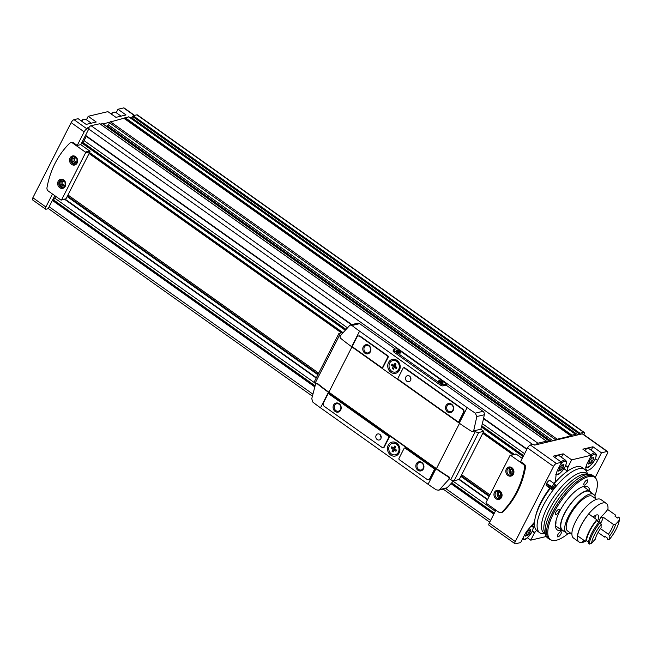 <?xml version="1.0" encoding="UTF-8"?>
<svg xmlns="http://www.w3.org/2000/svg" width="652" height="652" viewBox="0 0 652 652"><rect width="100%" height="100%" fill="white"/><g stroke="black" fill="none" stroke-linecap="round" stroke-linejoin="round"><path stroke-width="0.98" d="M534.534 522.048L528.087 529.668A10.261 3.692 125.4 0 0 524.567 534.917L520.671 542.562L515.479 543.792A3.105 1.117 125.4 0 1 514.998 543.735L488.992 525.259A3.105 1.117 125.4 0 1 489.269 523.083L495.87 510.125M535.61 516.262A35.909 12.926 -54.6 0 1 549.84 488.136M553.776 483.303A35.909 12.926 -54.6 0 1 555.431 481.461L556.099 474.697A10.261 3.692 125.4 0 1 557.696 469.896L561.584 462.26L556.392 463.482A3.105 1.117 125.4 0 0 553.548 466.441L515.267 541.559A3.105 1.117 125.4 0 0 514.998 543.735M546.099 485.039L546.906 484.265L552.823 488.462L551.184 488.65L546.099 485.039A3.105 1.117 -54.6 0 0 546.319 485.634L551.405 489.244A3.105 1.117 -54.6 0 1 551.184 488.65M547.859 484.363A1.866 0.668 -54.6 0 1 547.419 484.623M552.823 488.462A1.866 0.668 -54.6 0 0 552.953 488.821A1.866 0.668 -54.6 0 0 554.575 487.688A1.866 0.668 -54.6 0 0 555.113 485.781A1.866 0.668 -54.6 0 0 553.116 487.517L546.596 483.458A3.105 1.117 -54.6 0 1 549.921 480.565L555.007 484.175A3.105 1.117 -54.6 0 1 555.219 484.623L555.341 485.944A2.021 0.725 -54.6 0 1 554.624 487.72A2.021 0.725 -54.6 0 1 553.181 488.984A2.021 0.725 -54.6 0 1 552.717 488.56M595.178 477.517L607.305 453.702A3.105 1.117 125.4 0 0 607.582 451.534A3.105 1.117 125.4 0 0 607.102 451.477L601.454 452.814L597.558 460.459A10.261 3.692 125.4 0 1 586.572 470.01A10.261 3.692 125.4 0 1 587.476 462.847L591.372 455.202L571.665 459.872L567.965 467.134L567.436 471.16A35.909 12.926 -54.6 0 1 567.843 470.907M527.386 537.786L530.752 540.174L534.453 532.904L536.514 530.353M530.752 540.174L546.319 536.482M601.454 452.814L592.937 446.767L582.855 449.155L591.372 455.202M607.582 451.534L582.758 433.89A3.105 1.117 125.4 0 0 582.277 433.833L534.705 445.104L533.523 444.265L530.394 445.006A3.105 1.117 125.4 0 0 527.541 447.957L520.614 461.559L524.175 464.094A3.105 2.681 76.7 0 1 525.512 467.492A87.042 75.135 76.7 0 1 502.928 511.82A3.105 2.681 76.7 0 1 501.796 512.448L500.883 512.668A3.105 2.681 -103.3 0 0 502.007 512.032A87.042 75.135 -103.3 0 0 524.599 467.712A3.105 2.681 -103.3 0 0 523.263 464.314L510.712 455.389A0.619 0.538 -103.3 0 0 509.978 455.577L486.082 502.464A0.619 0.538 -103.3 0 0 486.294 503.311L498.845 512.236A3.105 2.681 -103.3 0 0 500.883 512.668M571.665 459.872L563.157 453.816L553.075 456.204L561.584 462.26M86.447 119.748L88.199 116.3L96.243 122.014L86.162 124.402L78.126 118.688L74.002 119.666A3.105 1.117 125.4 0 0 71.149 122.617L32.877 197.743A3.105 1.117 125.4 0 0 32.6 199.919L45.599 209.153A3.105 1.117 125.4 0 0 46.08 209.21L48.142 208.721L54.792 195.665M116.227 112.698L117.988 109.251L126.023 114.964L115.942 117.352L107.906 111.639L88.199 116.3M134.556 115.388L124.116 107.963A3.105 1.117 125.4 0 0 123.635 107.914L117.988 109.251M80.783 144.662L89.063 128.42L87.001 128.909A3.105 1.117 125.4 0 0 84.149 131.859L77.221 145.461L73.66 142.927A3.105 2.681 -103.3 0 0 71.622 142.495L70.701 142.706A3.105 2.681 -103.3 0 0 69.577 143.342A87.042 75.135 -103.3 0 0 46.985 187.67A3.105 2.681 -103.3 0 0 48.321 191.069L60.872 199.985A0.619 0.538 -103.3 0 0 61.606 199.805L85.502 152.918A0.619 0.538 -103.3 0 0 85.29 152.063L72.739 143.138A3.105 2.681 -103.3 0 0 70.701 142.706M89.063 128.42L87.881 127.58L89.079 127.295A3.105 1.117 125.4 0 0 88.55 128.053M128.835 116.871L103.097 123.978M583.866 434.68L583.907 434.591A3.105 1.117 125.4 0 0 584.184 432.415L137.36 114.891A3.105 1.117 125.4 0 0 136.879 114.834L133.155 115.714L132.299 117.058L129.952 117.613M65.029 185.787A3.822 3.301 -103.3 0 0 64.735 181.582A3.822 3.301 -103.3 0 0 61.239 180.001A3.822 3.301 -103.3 0 0 58.908 184.475A3.822 3.301 -103.3 0 0 62.999 187.442A3.822 3.301 -103.3 0 0 65.029 185.787M63.489 187.271A3.822 3.301 76.7 0 1 60.343 185.372A3.822 3.301 76.7 0 1 60.212 181.419A3.822 3.301 76.7 0 1 61.753 179.928M76.903 162.47A3.822 3.301 -103.3 0 0 76.618 158.265A3.822 3.301 -103.3 0 0 73.114 156.684A3.822 3.301 -103.3 0 0 70.791 161.166A3.822 3.301 -103.3 0 0 74.882 164.125A3.822 3.301 -103.3 0 0 76.903 162.47M75.371 163.962A3.822 3.301 76.7 0 1 72.225 162.055A3.822 3.301 76.7 0 1 72.095 158.102A3.822 3.301 76.7 0 1 73.627 156.61M500.28 498.055A3.822 3.301 76.7 0 1 497.574 492.219A3.822 3.301 76.7 0 1 498.617 491.013M495.504 492.708A3.822 3.301 76.7 0 1 497.533 491.054A3.822 3.301 76.7 0 1 501.624 494.012A3.822 3.301 76.7 0 1 499.293 498.495A3.822 3.301 76.7 0 1 495.789 496.914A3.822 3.301 76.7 0 1 495.504 492.708M512.162 474.737A3.822 3.301 76.7 0 1 509.457 468.902A3.822 3.301 76.7 0 1 510.492 467.696M507.386 469.399A3.822 3.301 76.7 0 1 509.408 467.745A3.822 3.301 76.7 0 1 513.499 470.703A3.822 3.301 76.7 0 1 511.176 475.178A3.822 3.301 76.7 0 1 507.672 473.605A3.822 3.301 76.7 0 1 507.386 469.399M55.738 196.333L54.801 198.167A1.557 0.562 125.4 0 1 53.203 199.651L52.82 199.545M86.292 136.358L84.1 140.661A1.557 0.562 125.4 0 1 82.502 142.144L82.128 142.03M48.272 208.469A3.105 1.117 125.4 0 0 48.346 208.526L312.324 396.114M549.343 441.632L549.367 441.111L546.767 441.673L546.457 441.176L537.884 443.213A3.105 1.117 125.4 0 0 535.895 444.819M124.133 118.428L570.948 435.952L557.191 439.212L556.409 439.961M575.048 435.544L575.512 434.297L571.918 435.153L570.948 435.952M584.184 432.415A3.105 1.117 125.4 0 0 583.703 432.357L579.978 433.238L579.123 434.582M99.78 123.75L91.06 125.689A3.105 1.117 125.4 0 0 89.079 127.295M67.148 196.586L317.874 374.761M460.834 476.351L489.139 496.465M102.608 123.717L100.302 124.067M89.585 152.544L342.846 332.52L339.219 333.384A3.105 1.1 27 0 0 338.82 333.653A3.105 1.1 27 0 0 339.619 335.087A93.26 33.016 27 0 0 340.32 335.682M483.271 432.317L514.289 454.362M67.441 195.999L318.168 374.175M461.127 475.764L489.432 495.887M131.557 118.754A1.557 0.562 125.4 0 0 131.965 117.979L132.299 117.058M109.585 122.437L108.509 124.964L552.937 440.785M106.341 126.284L108.509 124.964M89.079 153.538L341.428 332.862M482.765 433.303L512.871 454.697M67.963 194.981L318.689 373.156M461.649 474.746L489.954 494.868M89.137 153.432L341.583 332.822M482.822 433.197L513.026 454.656M52.478 194.019L45.876 206.986A3.105 1.117 125.4 0 0 45.599 209.153M61.28 200.074L65.713 199.023A0.619 0.538 -103.3 0 0 66.039 198.754L89.927 151.867A0.619 0.538 -103.3 0 0 89.723 151.011L80.734 144.63L77.221 145.461M522.236 458.372L516.213 454.085A0.619 0.538 -103.3 0 0 515.805 454.004L510.304 455.308M494.452 492.358A4.662 4.026 76.7 0 1 501.486 492.765A4.662 4.026 76.7 0 1 498.055 499.497A4.662 4.026 76.7 0 1 494.452 492.358M506.335 469.041A4.662 4.026 76.7 0 1 513.368 469.456A4.662 4.026 76.7 0 1 509.937 476.188A4.662 4.026 76.7 0 1 506.335 469.041M65.249 186.333A4.662 4.026 -103.3 0 0 61.647 179.194A4.662 4.026 -103.3 0 0 58.215 185.918A4.662 4.026 -103.3 0 0 65.249 186.333M77.132 163.024A4.662 4.026 -103.3 0 0 73.529 155.877A4.662 4.026 -103.3 0 0 70.098 162.609A4.662 4.026 -103.3 0 0 77.132 163.024M512.268 474.656A3.708 3.203 76.7 0 1 509.489 468.975A3.708 3.203 76.7 0 1 510.622 467.72M512.105 468.421L510.263 469.53L510.296 472.203L512.342 473.654L513.417 473.01M500.394 497.973A3.708 3.203 76.7 0 1 497.606 492.293A3.708 3.203 76.7 0 1 498.747 491.029M500.223 491.73L498.381 492.847L498.413 495.512L500.459 496.971L501.535 496.319M76.993 161.639L76.96 158.966L74.907 157.507L72.894 158.721L72.926 161.394L74.98 162.853L76.993 161.639M73.929 156.61A3.708 3.203 -103.3 0 0 71.826 160.922A3.708 3.203 -103.3 0 0 75.64 163.823M65.11 184.948L65.078 182.283L63.032 180.824L61.019 182.038L61.052 184.712L63.097 186.162L65.11 184.948M62.054 179.928A3.708 3.203 -103.3 0 0 59.951 184.231A3.708 3.203 -103.3 0 0 63.757 187.14M512.537 468.829L512.13 471.763L513.499 472.741M512.13 471.763L510.296 472.203M512.097 469.098L510.263 469.53M63.546 181.191L62.853 181.606L62.885 184.28L64.418 185.364M62.885 184.28L61.052 184.712M62.853 181.606L61.019 182.038M75.42 157.874L74.727 158.289L74.76 160.962L76.3 162.055M74.76 160.962L72.926 161.394M74.727 158.289L72.894 158.721M500.654 492.146L500.247 495.08L501.616 496.05M500.247 495.08L498.413 495.512M500.214 492.407L498.381 492.847M561.396 457.272L563.157 453.816M567.436 471.16L564.013 468.723M554.762 457.411A8.549 3.081 -54.6 0 1 559.172 455.691L565.561 460.222A8.549 3.081 -54.6 0 0 561.152 461.942M584.551 450.353A8.549 3.081 -54.6 0 1 588.96 448.633L595.341 453.173A8.549 3.081 -54.6 0 0 590.932 454.892M591.185 450.214L592.937 446.767M560.329 470.581A1.524 0.546 125.4 0 0 560.223 470.337A1.524 0.546 125.4 0 0 559.237 470.834L558.674 471.119L558.878 470.304A1.524 0.546 125.4 0 0 559.229 468.861A1.524 0.546 125.4 0 0 559.147 468.829L559.864 467.419A1.524 0.546 125.4 0 0 561.225 465.691L562.301 464.811A1.524 0.546 125.4 0 0 562.407 465.055A1.524 0.546 125.4 0 0 563.393 464.558L563.956 464.273L563.752 465.088A1.524 0.546 125.4 0 0 563.401 466.53A1.524 0.546 125.4 0 0 563.483 466.563L562.766 467.973A1.524 0.546 125.4 0 0 561.405 469.701L560.329 470.581M590.109 463.523A1.524 0.546 125.4 0 0 590.003 463.279A1.524 0.546 125.4 0 0 589.017 463.784L588.454 464.069L588.658 463.246A1.524 0.546 125.4 0 0 589.009 461.812A1.524 0.546 125.4 0 0 588.927 461.779L589.644 460.361A1.524 0.546 125.4 0 0 591.005 458.633L592.089 457.761A1.524 0.546 125.4 0 0 592.195 457.997A1.524 0.546 125.4 0 0 593.173 457.5L593.736 457.215L593.54 458.038A1.524 0.546 125.4 0 0 593.19 459.473A1.524 0.546 125.4 0 0 593.263 459.505L592.546 460.915A1.524 0.546 125.4 0 0 591.185 462.643L590.109 463.523M527.199 535.602A1.524 0.546 125.4 0 0 527.093 535.357A1.524 0.546 125.4 0 0 526.107 535.854L525.545 536.14L525.748 535.325A1.524 0.546 125.4 0 0 526.099 533.882A1.524 0.546 125.4 0 0 526.017 533.849L526.734 532.439A1.524 0.546 125.4 0 0 528.096 530.712L529.171 529.84A1.524 0.546 125.4 0 0 529.277 530.076A1.524 0.546 125.4 0 0 530.263 529.579L530.826 529.294L530.622 530.117A1.524 0.546 125.4 0 0 530.272 531.551A1.524 0.546 125.4 0 0 530.353 531.584L529.636 532.994A1.524 0.546 125.4 0 0 528.275 534.721L527.199 535.602M553.035 487.533A2.021 0.725 -54.6 0 1 554.444 485.83A2.021 0.725 -54.6 0 1 555.341 485.944M551.673 487.077A3.105 1.117 -54.6 0 1 555.007 484.175M553.181 488.984L551.894 489.302A3.105 1.117 -54.6 0 1 551.405 489.244M568.145 533.564A38.215 13.757 -54.6 0 1 556.343 540.247A38.215 13.757 -54.6 0 1 551.714 540.206A38.215 13.757 -54.6 0 1 561.356 500.434A38.215 13.757 -54.6 0 1 595.749 478.242A38.215 13.757 -54.6 0 1 594.877 495.944M551.714 540.206L550.59 539.815A38.549 13.879 -54.6 0 1 549.294 539.147A38.549 13.879 -54.6 0 1 560.312 499.693A38.549 13.879 -54.6 0 1 593.956 476.31A38.549 13.879 -54.6 0 1 595.007 477.305L595.749 478.242M561.804 530.304A26.422 9.511 -54.6 0 1 561.356 530.418A26.422 9.511 -54.6 0 1 557.264 529.937A26.422 9.511 -54.6 0 1 564.819 502.888A26.422 9.511 -54.6 0 1 587.876 486.865A26.422 9.511 -54.6 0 1 589.71 491.021M558.617 509.424A3.105 1.117 125.4 0 0 556.058 511.869A3.105 1.117 125.4 0 0 555.496 514.55A3.105 1.117 125.4 0 0 555.977 514.607A3.105 1.117 125.4 0 0 558.544 512.162A3.105 1.117 125.4 0 0 559.098 509.481A3.105 1.117 125.4 0 0 558.617 509.424M558.055 536.898A3.105 1.117 -54.6 0 1 557.574 536.841A3.105 1.117 -54.6 0 1 558.462 533.654A3.105 1.117 -54.6 0 1 561.176 531.771A3.105 1.117 -54.6 0 1 560.614 534.453A3.105 1.117 -54.6 0 1 558.055 536.898M584.453 485.088A3.105 1.117 -54.6 0 1 583.972 485.031A3.105 1.117 -54.6 0 1 584.86 481.844A3.105 1.117 -54.6 0 1 587.574 479.962A3.105 1.117 -54.6 0 1 587.012 482.643A3.105 1.117 -54.6 0 1 584.453 485.088M545.186 533.923L542.929 533.809A38.859 13.985 -54.6 0 1 539.823 532.798L537.175 530.924A38.859 13.985 -54.6 0 1 550.272 488.438M554.176 483.588A38.859 13.985 -54.6 0 1 582.195 467.565L584.836 469.448A38.859 13.985 -54.6 0 1 586.816 472.048L587.664 474.143M539.823 532.798A38.859 13.985 -54.6 0 1 550.924 493.018A38.859 13.985 -54.6 0 1 584.836 469.448M549.294 539.147L547.778 538.071A38.549 13.879 -54.6 0 1 545.822 535.496A38.549 13.879 -54.6 0 1 558.797 498.617A38.549 13.879 -54.6 0 1 589.359 474.232A38.549 13.879 -54.6 0 1 592.44 475.226L593.956 476.31M393.645 448.063L395.283 447.679L395.723 446.807L394.672 446.058L393.645 448.063L391.811 446.767L391.216 447.932L393.05 449.228L394.688 448.845L392.854 447.541L391.216 447.932M393.05 449.228L392.031 451.241L393.091 451.999L394.118 449.986L395.951 451.29L396.538 450.124L394.713 448.82L395.731 446.816M389.391 445.838A5.909 5.102 76.7 0 1 392.52 443.278A5.909 5.102 76.7 0 1 398.845 447.851A5.909 5.102 76.7 0 1 395.242 454.778A5.909 5.102 76.7 0 1 389.831 452.333A5.909 5.102 76.7 0 1 389.391 445.838M393.93 365.348L394.957 363.343L396.017 364.101L394.998 366.106L396.823 367.41L396.229 368.576L394.403 367.272L393.376 369.276L392.317 368.519L393.335 366.514L391.502 365.21L392.096 364.044L393.93 365.348L395.104 365.071L395.715 363.881M393.335 366.514L394.509 366.237L392.683 364.933L391.502 365.21M389.676 363.115A5.909 5.102 76.7 0 1 392.806 360.564A5.909 5.102 76.7 0 1 399.13 365.136A5.909 5.102 76.7 0 1 395.528 372.056A5.909 5.102 76.7 0 1 390.116 369.619A5.909 5.102 76.7 0 1 389.676 363.115M393.694 349.627A2.486 0.88 27 0 0 394.688 351.045L440.548 383.637A2.486 0.88 27 0 0 443.662 384.696L446.718 383.971L397.076 348.69L394.02 349.415A2.486 0.88 27 0 0 393.694 349.627L393.099 350.792A2.486 0.88 27 0 0 394.093 352.21L439.953 384.802A2.486 0.88 27 0 0 443.067 385.862L446.123 385.136L482.977 411.322A3.105 2.681 -103.3 0 1 484.306 414.762A149.218 128.803 -103.3 0 1 480.834 429.203L483.784 431.306L459.236 479.489L454.159 480.687A3.105 1.1 27 0 1 450.76 479.693A93.26 33.016 27 0 1 449.57 478.976L449.212 477.052A93.26 33.016 -153 0 1 436.449 468.625L328.885 392.186A93.26 33.016 -153 0 1 317.467 383.433L316.733 383.27M395.397 349.089L359.627 323.669A3.105 2.681 -103.3 0 0 357.589 323.229L350.067 325.014L351.966 325.478L359.627 323.669M350.067 325.03L340.051 336.033L340.238 337.948A93.26 33.016 27 0 0 351.656 346.701L459.22 423.14A93.26 33.016 27 0 0 471.983 431.567L472.863 431.697L473.645 430.964L476.832 416.53L475.324 413.14A93.26 33.016 -153 0 1 467.142 407.598L359.578 331.159A93.26 33.016 -153 0 1 351.966 325.478M388.527 362.496A7.148 6.17 76.7 0 1 399.317 363.131A7.148 6.17 76.7 0 1 394.052 373.449A7.148 6.17 76.7 0 1 388.527 362.496M458.625 421.714A0.929 0.807 -103.3 0 0 459.358 421.298L463.784 412.618A2.486 2.143 -103.3 0 0 462.944 409.203L404.672 367.785A0.929 0.807 -103.3 0 0 403.841 367.752M382.382 367.532A0.929 0.807 -103.3 0 0 383.115 367.117L388.201 357.141A0.929 0.807 -103.3 0 0 387.883 355.862L360.344 336.285A2.486 2.143 -103.3 0 0 358.486 336.008M316.277 383.376L317.011 383.547L315.56 384.093L311.754 398.682L312.895 402.162A93.26 33.016 27 0 0 320.507 407.834L428.071 484.273A93.26 33.016 27 0 0 436.253 489.815L438.413 490.206L439.627 489.546L449.155 479.033L448.747 477.166A93.26 33.016 -153 0 1 435.992 468.731L328.429 392.292A93.26 33.016 -153 0 1 317.011 383.547L317.467 383.433M388.242 445.21A7.148 6.17 76.7 0 1 399.032 445.846A7.148 6.17 76.7 0 1 393.775 456.164A7.148 6.17 76.7 0 1 388.242 445.21M428.706 479.53A2.486 2.143 -103.3 0 0 430.255 478.413L434.68 469.733A0.929 0.807 -103.3 0 0 434.362 468.454L405.642 448.046A0.929 0.807 -103.3 0 0 404.81 448.005M383.352 447.785A0.929 0.807 -103.3 0 0 384.085 447.37L389.171 437.394A0.929 0.807 -103.3 0 0 388.853 436.115L329.399 393.865A0.929 0.807 -103.3 0 0 328.567 393.824M338.82 333.653L314.264 381.836A3.105 1.1 27 0 0 315.071 383.27A93.26 33.016 27 0 0 315.698 383.8M473.319 431.591L474.126 430.793A93.26 33.016 27 0 0 475.316 431.51A3.105 1.1 27 0 0 478.707 432.504L483.784 431.306M474.126 430.793L480.834 429.203M438.421 490.222L445.944 488.438A3.105 2.681 -103.3 0 0 447.101 487.777A149.218 128.803 -103.3 0 0 453.556 480.72M446.718 383.971L446.123 385.136M398.022 378.144A0.929 0.807 -103.3 0 0 398.339 379.423L457.794 421.673A0.929 0.807 -103.3 0 0 458.902 421.404L463.319 412.724A2.486 2.143 -103.3 0 0 462.488 409.309L404.207 367.899A0.929 0.807 -103.3 0 0 403.107 368.168L398.022 378.144M446.041 405.56A4.662 4.026 76.7 0 1 453.075 405.976A4.662 4.026 76.7 0 1 449.644 412.708A4.662 4.026 76.7 0 1 446.041 405.56M405.854 377.003A3.105 2.681 76.7 0 1 407.5 375.658A3.105 2.681 76.7 0 1 410.825 378.062A3.105 2.681 76.7 0 1 408.934 381.705A3.105 2.681 76.7 0 1 406.082 380.418A3.105 2.681 76.7 0 1 405.854 377.003M324.248 406.343L382.52 447.753A0.929 0.807 -103.3 0 0 383.629 447.476L388.706 437.508A0.929 0.807 -103.3 0 0 388.396 436.221L328.934 393.971A0.929 0.807 -103.3 0 0 327.834 394.248L323.408 402.92A2.486 2.143 -103.3 0 0 324.248 406.343M333.596 405.047A4.662 4.026 76.7 0 1 340.629 405.462A4.662 4.026 76.7 0 1 337.206 412.194A4.662 4.026 76.7 0 1 333.596 405.047M376.155 435.283A3.105 2.681 76.7 0 1 377.801 433.939A3.105 2.681 76.7 0 1 381.127 436.351A3.105 2.681 76.7 0 1 379.236 439.994A3.105 2.681 76.7 0 1 376.383 438.706A3.105 2.681 76.7 0 1 376.155 435.283M352.512 345.804A0.929 0.807 -103.3 0 0 352.83 347.084L381.55 367.492A0.929 0.807 -103.3 0 0 382.659 367.223L387.736 357.247A0.929 0.807 -103.3 0 0 387.427 355.968L359.888 336.399A2.486 2.143 -103.3 0 0 356.937 337.125L352.512 345.804M363.294 346.758A4.662 4.026 76.7 0 1 370.328 347.174A4.662 4.026 76.7 0 1 366.905 353.906A4.662 4.026 76.7 0 1 363.294 346.758M399.309 459.676L426.848 479.253A2.486 2.143 -103.3 0 0 429.798 478.527L434.216 469.847A0.929 0.807 -103.3 0 0 433.906 468.568L405.177 448.152A0.929 0.807 -103.3 0 0 404.077 448.421L398.991 458.397A0.929 0.807 -103.3 0 0 399.309 459.676M416.343 463.849A4.662 4.026 76.7 0 1 423.376 464.265A4.662 4.026 76.7 0 1 419.945 470.988A4.662 4.026 76.7 0 1 416.343 463.849M410.882 379.399A3.105 2.681 76.7 0 1 410.279 376.84M381.184 437.679A3.105 2.681 76.7 0 1 380.581 435.128M447.093 405.919A3.822 3.301 76.7 0 1 449.122 404.264A3.822 3.301 76.7 0 1 453.213 407.223A3.822 3.301 76.7 0 1 450.882 411.705A3.822 3.301 76.7 0 1 447.378 410.124A3.822 3.301 76.7 0 1 447.093 405.919M364.346 347.117A3.822 3.301 76.7 0 1 366.375 345.462A3.822 3.301 76.7 0 1 370.466 348.421A3.822 3.301 76.7 0 1 368.135 352.903A3.822 3.301 76.7 0 1 364.639 351.322A3.822 3.301 76.7 0 1 364.346 347.117M417.394 464.208A3.822 3.301 76.7 0 1 419.423 462.553A3.822 3.301 76.7 0 1 423.515 465.512A3.822 3.301 76.7 0 1 421.184 469.986A3.822 3.301 76.7 0 1 417.679 468.405A3.822 3.301 76.7 0 1 417.394 464.208M334.655 405.405A3.822 3.301 76.7 0 1 336.676 403.751A3.822 3.301 76.7 0 1 340.768 406.709A3.822 3.301 76.7 0 1 338.437 411.184A3.822 3.301 76.7 0 1 334.941 409.611A3.822 3.301 76.7 0 1 334.655 405.405M400.222 353.099A2.486 0.88 -153 0 1 397.924 352.528A2.486 0.88 -153 0 1 396.123 351.004A2.486 0.88 -153 0 1 398.731 350.963A2.486 0.88 -153 0 1 400.23 353.091A2.486 0.88 -153 0 1 400.222 353.099M442.773 383.335A2.486 0.88 -153 0 1 440.475 382.773A2.486 0.88 -153 0 1 438.682 381.241A2.486 0.88 -153 0 1 441.282 381.208A2.486 0.88 -153 0 1 442.781 383.335A2.486 0.88 -153 0 1 442.773 383.335M438.935 381.64A1.899 0.668 -153 0 1 438.943 381.624A1.899 0.668 -153 0 1 440.939 381.885A1.899 0.668 -153 0 1 442.325 383.343A1.899 0.668 -153 0 1 442.317 383.36M396.375 351.395A1.899 0.668 -153 0 1 396.383 351.379A1.899 0.668 -153 0 1 398.38 351.64A1.899 0.668 -153 0 1 399.766 353.107A1.899 0.668 -153 0 1 399.757 353.123M393.009 360.515A5.909 5.102 76.7 0 1 393.213 360.466A5.909 5.102 76.7 0 1 399.537 365.038A5.909 5.102 76.7 0 1 395.935 371.958A5.909 5.102 76.7 0 1 395.731 372.007M393.792 368.462L394.509 366.237M396.652 367.752L395.577 366.994L394.403 367.272M392.317 368.519L393.49 368.241M392.724 443.238A5.909 5.102 76.7 0 1 392.928 443.181A5.909 5.102 76.7 0 1 399.252 447.753A5.909 5.102 76.7 0 1 395.658 454.68A5.909 5.102 76.7 0 1 395.446 454.721M393.669 450.858L394.688 448.845M396.53 450.149L395.748 449.603L394.118 449.986M392.031 451.241L393.661 450.85M563.817 531.16A24.091 8.672 -54.6 0 1 562.163 530.557A24.091 8.672 -54.6 0 1 569.049 505.895A24.091 8.672 -54.6 0 1 590.076 491.282A24.091 8.672 -54.6 0 1 591.185 492.643M556.123 520.247L555.537 524.338M596.621 520.549A22.225 8.003 -54.6 0 0 586.417 540.589A21.451 7.718 125.4 0 0 585.667 541.567A23.317 8.395 -54.6 0 1 596.808 519.701A21.451 7.718 125.4 0 0 596.621 520.549L598.903 522.17M601.291 524.257A21.451 7.718 125.4 0 0 601.144 527.664A16.324 5.876 -54.6 0 0 595.219 539.277A21.451 7.718 125.4 0 0 591.47 543.54A21.76 7.832 -54.6 0 1 601.291 524.257L599.408 521.551A23.317 8.395 -54.6 0 0 588.267 543.418L589.212 544.086A23.317 8.395 -54.6 0 1 600.353 522.219M585.667 541.567L577.623 535.854A23.317 8.395 -54.6 0 1 588.772 513.988L596.808 519.701M586.417 540.589L588.479 542.057M591.47 543.54L589.212 544.086M569.954 532.66L569.538 533.475A23.627 8.509 -54.6 0 1 566.335 532.953L562.432 530.182A23.627 8.509 -54.6 0 1 569.188 505.993A23.627 8.509 -54.6 0 1 589.807 491.665L593.703 494.436A23.627 8.509 -54.6 0 1 595.357 498.47M570.687 533.181A23.627 8.509 -54.6 0 1 570.451 533.254L569.864 532.839M566.335 532.953A23.627 8.509 -54.6 0 1 573.084 508.764A23.627 8.509 -54.6 0 1 593.703 494.436M571.894 534.037L567.68 531.054A21.296 7.669 -54.6 0 1 573.768 509.253A21.296 7.669 -54.6 0 1 592.35 496.335L596.564 499.326M583.442 539.995L582.187 542.464A23.627 8.509 -54.6 0 1 578.984 541.942L573.54 538.079A23.627 8.509 -54.6 0 1 580.296 513.89A23.627 8.509 -54.6 0 1 600.916 499.554L606.352 503.425A23.627 8.509 -54.6 0 1 607.868 509.619M585.333 541.331A23.627 8.509 -54.6 0 1 583.1 542.244L582.513 541.828M578.984 541.942A23.627 8.509 -54.6 0 1 585.732 517.753A23.627 8.509 -54.6 0 1 606.352 503.425M598.063 532.439L604.6 537.085A21.451 7.718 125.4 0 0 604.787 536.237L607.387 538.079A21.451 7.718 -54.6 0 1 607.199 538.935L608.145 539.603L609.579 539.245A21.451 7.718 125.4 0 0 609.726 535.846L608.397 534.257A14.768 5.314 -54.6 0 0 613.41 524.42L615.643 524.224A21.451 7.718 125.4 0 0 619.4 519.97L619.294 517.737L618.349 517.06A21.451 7.718 -54.6 0 1 617.599 518.047L614.991 516.197A21.451 7.718 125.4 0 0 615.741 515.219A23.317 8.395 -54.6 0 1 615.529 516.58M613.41 524.42L603.239 517.199L600.573 517.321A21.451 7.718 125.4 0 0 607.705 509.505L615.741 515.219M605.113 536.466A23.317 8.395 -54.6 0 1 604.6 537.085M619.4 519.97A21.76 7.832 -54.6 0 1 609.579 539.245M615.643 524.224A16.324 5.876 -54.6 0 1 609.726 535.846M600.459 528.609L608.397 534.257M583.1 542.244L584.037 540.41M593.124 517.085A9.324 3.358 -54.6 0 1 598.071 515.08A9.324 3.358 -54.6 0 1 597.468 521.152M556.18 522.896A5.281 4.564 76.7 0 1 555.545 523.173M555.944 523.727A5.909 5.102 76.7 0 1 555.643 523.809A5.909 5.102 76.7 0 1 555.471 523.849M607.102 451.477L582.277 433.833M556.392 463.482L530.394 445.006M110.873 113.75A7.62 2.738 -54.6 0 1 113.709 112.348M81.093 120.799A7.62 2.738 -54.6 0 1 83.921 119.406M74.002 119.666L87.001 128.909M123.635 107.914L134.255 115.453M99.642 123.652L546.457 441.176M91.06 125.689L537.884 443.213M128.697 116.773L575.512 434.297M125.094 117.629L571.918 435.153M136.879 114.834L583.703 432.357M133.155 115.714L579.978 433.238M88.754 129.023L532.651 444.468M85.534 135.339L351.844 324.59M483.605 418.225L526.987 449.049M52.372 200.417L314.729 386.856M450.972 483.67L493.825 514.126M49.153 206.741L312.797 394.093M445.658 488.503L490.606 520.451M65.118 199.162L316.367 377.712M459.326 479.301L487.631 499.416M553.548 466.441L527.541 447.957M515.267 541.559L489.269 523.083M81.679 142.91L344.973 330.018M481.453 427.003L523.132 456.62M132.527 116.439L579.351 433.963M131.965 117.979L577.892 434.876M124.801 117.833L571.625 435.357M124.426 118.224L571.242 435.748M110.367 121.68L557.191 439.212M109.454 122.706L556.026 440.051M107.596 125.983L551.168 441.2M102.405 123.57L549.22 441.094M84.1 140.661L347.149 327.589M482.333 423.661L524.615 453.702M82.502 142.144L345.707 329.178M481.763 425.87L523.637 455.626M82.07 142.144L345.544 329.374M481.689 426.131L523.523 455.854M54.801 198.167L314.574 382.773M453.116 481.225L495.316 511.217M53.203 199.651L315.063 385.731M451.714 482.847L494.338 513.132M52.763 199.651L314.981 385.992M451.543 483.034L494.216 513.36M71.149 122.617L84.149 131.859M32.877 197.743L45.876 206.986M502.928 511.82L502.007 512.032M525.512 467.492L524.599 467.712M524.175 464.094L523.263 464.314M516.213 454.085L510.712 455.389M66.039 198.754L61.606 199.805M89.927 151.867L85.502 152.918M89.723 151.011L85.29 152.063M73.66 142.927L72.739 143.138M81.467 121.068A8.549 3.081 -54.6 0 1 85.877 119.349L91.28 123.187M111.247 114.01A8.549 3.081 -54.6 0 1 115.657 112.291L121.068 116.137M567.965 467.134L565.724 465.544M567.819 467.565L565.553 465.952M597.558 460.459L595.341 458.878M534.453 532.904L532.252 531.339M534.762 532.439L532.488 530.826M560.573 464.24A7.62 2.738 -54.6 0 1 566.066 464.24A7.62 2.738 -54.6 0 1 558.079 474.045A7.62 2.738 -54.6 0 1 556.417 473.05M590.353 457.191A7.62 2.738 -54.6 0 1 595.846 457.182A7.62 2.738 -54.6 0 1 587.868 466.987A7.62 2.738 -54.6 0 1 586.197 466.001M530.655 526.653A7.62 2.738 -54.6 0 1 532.219 531.233A7.62 2.738 -54.6 0 1 524.95 539.065A7.62 2.738 -54.6 0 1 523.238 537.517M522.521 539.18A8.549 3.081 -54.6 0 1 522.431 539.106L524.452 539.465C525.259 540.296 527.827 537.647 532.162 531.527C534.558 525.007 532.871 526.629 532.431 525.243L532.065 524.99M532.008 525.056A8.549 3.081 -54.6 0 1 532.431 525.243M558.756 470.499L559.237 470.834M563.23 464.721L563.752 465.088M561.519 465.161L563.344 466.465M560.761 466.547L562.766 467.973M559.212 468.144L561.405 469.701M525.626 535.52L526.107 535.854M530.1 529.742L530.622 530.117M530.272 531.551L528.373 530.198L530.215 531.486M527.631 531.576L529.636 532.994M526.082 533.165L528.275 534.721M588.544 463.442L589.017 463.784M593.01 457.663L593.54 458.038M590.549 459.497L592.546 460.915M588.992 461.086L591.185 462.643M545.064 533.629A36.651 13.195 -54.6 0 1 554.485 495.553A36.651 13.195 -54.6 0 1 587.346 474.126M545.822 535.496L544.518 532.293A36.651 13.195 -54.6 0 1 556.849 497.231A36.651 13.195 -54.6 0 1 585.903 474.045L589.359 474.232M475.324 413.14L482.977 411.322M467.142 407.598L459.22 423.14M359.578 331.159L351.656 346.701M448.747 477.166L449.212 477.052M435.992 468.731L428.071 484.273M328.429 392.292L320.507 407.834M351.95 346.905L328.885 392.186M339.619 335.087L315.071 383.27M459.521 423.352L436.449 468.625M475.316 431.51L450.76 479.693M478.707 432.504L454.159 480.687M473.645 430.964L474.102 430.858M476.832 416.53L484.306 414.762M449.155 479.033L449.611 478.927M439.627 489.546L447.101 487.777M458.902 421.404L459.358 421.298M463.319 412.724L463.784 412.618M462.488 409.309L462.944 409.203M404.207 367.899L404.672 367.785M383.629 447.476L384.085 447.37M388.706 437.508L389.171 437.394M388.396 436.221L388.853 436.115M328.934 393.971L329.399 393.865M382.659 367.223L383.115 367.117M387.736 357.247L388.201 357.141M387.427 355.968L387.883 355.862M359.888 336.399L360.344 336.285M429.798 478.527L430.255 478.413M434.216 469.847L434.68 469.733M433.906 468.568L434.362 468.454M405.177 448.152L405.642 448.046M443.662 384.696L443.067 385.862M440.548 383.637L439.953 384.802M394.688 351.045L394.093 352.21M603.239 517.199A14.768 5.314 -54.6 0 1 600.736 523.1M600.573 517.321A12.901 4.646 -54.6 0 1 598.593 521.95M595.178 515.528A7.62 2.738 -54.6 0 1 594.828 518.291M128.786 116.781L575.61 434.305M102.551 123.587L549.367 441.111M99.74 123.668L546.555 441.192M85.355 135.689L351.346 324.712M483.515 418.633L526.808 449.399M64.613 199.284L316.187 378.062M459 479.546L487.46 499.766M443.164 489.098L489.725 522.187M81.011 120.742L83.391 119.234L85.877 119.349M110.799 113.692L113.179 112.177L115.657 112.291M534.526 525.414L532.757 524.159M555.651 474.159L557.59 474.444C558.389 475.275 560.956 472.627 565.292 466.506C567.688 459.986 566.001 461.608 565.561 460.222M585.439 467.109L587.37 467.394C588.169 468.217 590.736 465.569 595.072 459.456C597.468 452.928 595.781 454.558 595.341 453.173M559.229 469.627L560.223 470.337M561.951 464.729L562.407 465.055M561.502 465.178L563.401 466.53M526.099 534.648L527.093 535.357M528.821 529.75L529.277 530.076M589.009 462.578L590.003 463.279M591.739 457.68L592.195 457.997M472.871 431.73L473.328 431.616M316.269 383.352L316.725 383.246M458.405 421.803L458.861 421.697M403.596 367.769L404.061 367.655M383.132 447.883L383.588 447.777M328.323 393.841L328.787 393.735M382.162 367.622L382.618 367.516M358.258 336.049L358.714 335.943M428.478 479.603L428.934 479.489M404.566 448.022L405.031 447.916M395.528 372.056L395.935 371.958M392.806 360.564L393.213 360.466M395.242 454.778L395.658 454.68M392.52 443.278L392.928 443.181M590.076 491.282L583.344 486.498M562.163 530.557L555.431 525.773M594.909 518.348L595.463 515.373"/></g></svg>
